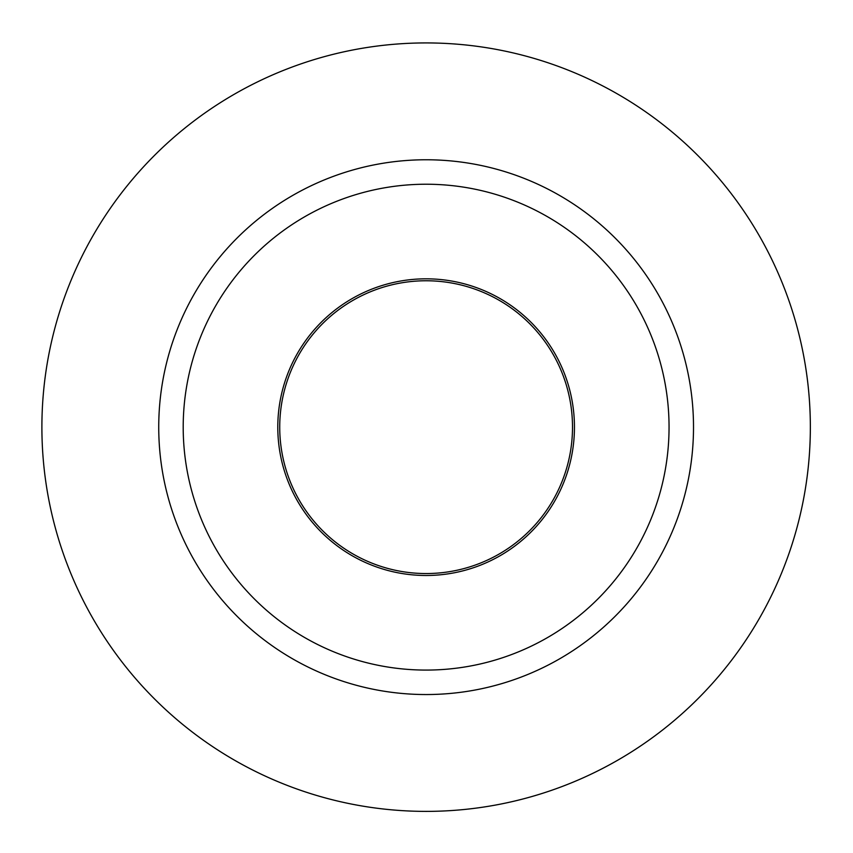 <?xml version="1.0" encoding="UTF-8"?>
<svg xmlns="http://www.w3.org/2000/svg" width="853" height="853" viewBox="0 0 853 853"><rect width="100%" height="100%" fill="white"/><g stroke="black" fill="none" stroke-linecap="round" stroke-linejoin="round"><path stroke-width="1.28" d="M277.79 427.161A148.326 148.326 0 0 1 500.284 298.699A148.326 148.326 0 0 1 500.284 555.612A148.326 148.326 0 0 1 277.79 427.161M669.051 427.161A242.924 242.924 0 0 0 304.66 216.779A242.924 242.924 0 0 0 304.66 637.532A242.924 242.924 0 0 0 669.051 427.161M693.51 427.161A267.384 267.384 0 0 1 292.43 658.719A267.384 267.384 0 0 1 292.43 195.593A267.384 267.384 0 0 1 693.51 427.161M810.35 427.161A384.234 384.234 0 0 1 426.116 811.384A384.234 384.234 0 0 1 41.893 427.161A384.234 384.234 0 0 1 426.116 42.927A384.234 384.234 0 0 1 810.35 427.161M572.502 427.161A146.375 146.375 0 0 0 352.929 300.384A146.375 146.375 0 0 0 352.929 553.928A146.375 146.375 0 0 0 572.502 427.161A146.375 146.375 0 0 1 352.929 553.928A146.375 146.375 0 0 1 352.929 300.384A146.375 146.375 0 0 1 572.502 427.161A146.375 146.375 0 0 1 352.929 553.928A146.375 146.375 0 0 1 352.929 300.384A146.375 146.375 0 0 1 572.502 427.161"/></g></svg>
